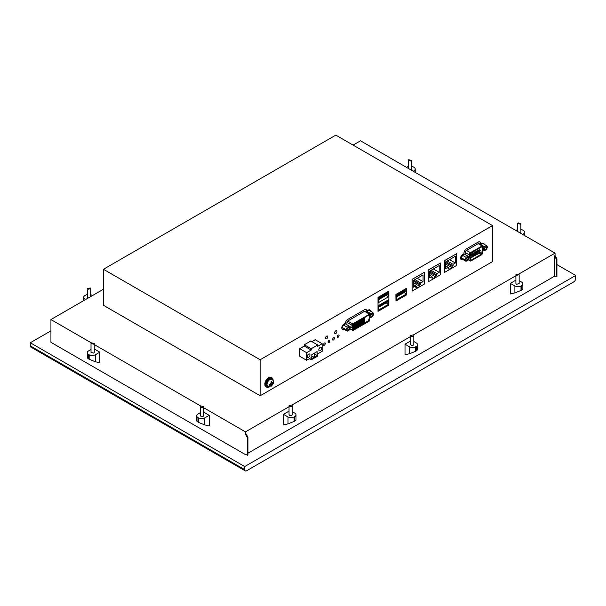 <?xml version="1.0" encoding="UTF-8"?>
<svg xmlns="http://www.w3.org/2000/svg" width="606" height="606" viewBox="0 0 606 606"><rect width="100%" height="100%" fill="white"/><g stroke="black" fill="none" stroke-linecap="round" stroke-linejoin="round"><path stroke-width="0.91" d="M30.3 345.852L244.718 469.642A2.704 1.56 120 0 0 245.271 470.877L30.861 347.086A2.704 1.56 -60 0 1 30.3 345.852L30.3 342.761L244.718 466.552L575.7 275.465L556.922 264.617M50.942 330.846L30.3 342.761M245.271 470.877A2.704 1.56 120 0 0 246.627 470.748L573.791 281.858A2.704 1.56 -60 0 0 575.7 278.548L575.7 275.465M244.718 469.642L244.718 466.552M556.308 259.148L554.452 255.929L554.452 275.813L556.308 276.889L556.308 259.148L556.922 258.792L555.058 255.573L554.452 255.929M556.922 258.792L556.922 276.533L556.308 276.889M555.058 255.573L555.058 253.126L360.525 140.812L353.109 145.092M245.862 454.417L245.475 454.636L245.475 454.197L247.339 455.273L247.945 454.917L247.945 437.176L246.089 433.957L245.475 434.313L245.475 431.866L289.032 406.717M554.831 276.033L247.945 453.212M555.058 253.126L518.751 274.094M515.911 275.738L413.413 334.906M410.573 336.55L291.872 405.081M103.452 289.229L50.942 319.551L50.942 342.322L245.475 454.636M50.942 319.551L91.415 342.92M94.256 344.556L200.806 406.073M203.646 407.709L245.475 431.866M247.945 437.176L247.339 437.524L245.475 434.313M247.339 455.273L247.339 437.524M492.534 261.603L492.534 225.591L335.83 135.123L103.452 269.284L260.156 359.752L260.156 395.763L492.534 261.603M492.534 225.591L260.156 359.752M366.675 311.052L366.675 310.954A3.03 1.75 -60 0 0 366.047 309.568A3.03 1.75 -60 0 1 366.675 310.954L368.357 310.083A2.969 1.72 -60 0 1 369.842 309.939A2.969 1.72 -60 0 1 370.448 311.105A2.969 1.72 -60 0 0 369.842 309.939A2.969 1.72 -60 0 0 368.357 310.083L366.675 311.052M343.716 329.156A2.969 1.72 -60 0 1 342.382 329.217A2.969 1.72 -60 0 1 341.928 326.839A2.969 1.72 -60 0 1 343.875 324.218L345.556 323.149A3.03 1.75 -60 0 1 347.692 319.445L364.532 309.719A3.03 1.75 -60 0 1 366.047 309.568L366.047 309.568A3.03 1.75 -60 0 0 364.532 309.719L347.692 319.445A3.03 1.75 -60 0 0 345.556 323.149L343.875 324.218A2.969 1.72 -60 0 0 341.928 326.839A2.969 1.72 -60 0 0 342.382 329.217L342.382 329.217A2.969 1.72 -60 0 0 343.716 329.156M480.664 244.074L481.997 243.324A2.969 1.72 -60 0 1 483.482 243.18A2.969 1.72 -60 0 1 484.08 244.203L483.482 243.18L480.664 244.097L479.967 241.908A3.568 2.06 -60 0 1 480.664 244.074M462.643 259.353A2.969 1.72 -60 0 1 461.181 259.489A2.969 1.72 -60 0 1 460.727 257.103A2.969 1.72 -60 0 1 462.666 254.482L461.181 259.489L462.643 259.353M464.007 253.709L462.666 254.482L463.999 253.694A3.56 2.053 -60 0 1 466.476 248.846C464.734 250.111 463.908 251.725 463.999 253.694L464.007 253.709M478.179 242.089L466.476 248.846L478.179 242.089A3.568 2.06 -60 0 1 479.967 241.908L478.179 242.089M304.333 345.988L299.675 348.677L299.75 356.313L299.75 348.723L304.333 346.079L304.333 344.753L310.825 341.004L317.711 344.973L317.711 346.299L322.165 343.723L322.165 351.313L317.711 353.889L317.711 356.093L311.211 359.843L311.211 357.638L306.628 360.282L306.628 352.692L311.211 350.048L311.211 348.723L317.711 344.973M311.901 341.617L315.211 339.708L322.165 343.723M456.644 253.679L444.334 260.701L444.418 272.48L456.644 265.42L456.644 253.679L444.418 260.739L444.418 272.48M440.501 263.004L428.192 270.018L428.268 281.805L440.501 274.738L440.501 263.004L428.268 270.064L428.268 281.805M424.359 272.321L412.05 279.343L412.125 291.122L424.359 284.062L424.359 272.321L412.125 279.381L412.125 291.122M378 297.273L378 311.287L378.076 297.319L388.878 291.085L378.076 297.319M395.892 294.448L395.968 301L395.892 294.448L406.694 288.206L395.968 294.486M336.944 331.482A1.621 0.939 -60 0 1 336.239 333.111A1.621 0.939 -60 0 1 334.989 333.55A1.621 0.939 -60 0 1 334.656 332.808A1.621 0.939 -60 0 1 335.36 331.171A1.621 0.939 -60 0 1 336.61 330.74A1.621 0.939 -60 0 1 336.944 331.482M327.808 336.762A1.621 0.939 -60 0 1 327.096 338.39A1.621 0.939 -60 0 1 325.846 338.83A1.621 0.939 -60 0 1 325.513 338.087A1.621 0.939 -60 0 1 326.217 336.451A1.621 0.939 -60 0 1 327.467 336.019A1.621 0.939 -60 0 1 327.808 336.762M323.369 344.7L323.665 345.344L323.369 344.7C324.036 345.799 324.695 345.42 325.361 343.557L325.066 342.913L325.361 343.557C324.695 342.458 324.036 342.837 323.369 344.7C324.036 345.799 324.695 345.42 325.361 343.557C324.695 342.458 324.036 342.837 323.369 344.7M327.96 342.004L327.96 342.057C328.619 343.155 329.285 342.769 329.944 340.905L329.944 340.958C329.346 339.792 328.679 340.14 327.96 342.004C328.566 343.17 329.225 342.822 329.944 340.958M337.133 336.762L337.421 337.406L337.133 336.762C337.792 337.86 338.459 337.474 339.118 335.61L338.83 334.966L339.118 335.61C338.459 334.512 337.792 334.898 337.133 336.762C337.792 337.86 338.459 337.474 339.118 335.61C338.459 334.512 337.792 334.898 337.133 336.762M332.542 339.405L332.838 340.049L332.542 339.405C333.209 340.504 333.868 340.125 334.535 338.262L334.239 337.618L334.535 338.262C333.868 337.163 333.209 337.542 332.542 339.405C333.209 340.504 333.868 340.125 334.535 338.262C333.868 337.163 333.209 337.542 332.542 339.405M103.452 269.284L103.452 305.295L260.156 395.763M472.672 254.05L471.885 254.876L472.672 254.05M470.832 255.77L471.294 255.505M482.634 247.074L481.732 253.505A0.757 0.439 -60 0 1 481.209 254.323L471.317 260.027A0.757 0.439 -60 0 1 470.786 259.822L469.885 254.429A0.757 0.439 -60 0 1 470.415 253.399L482.111 246.65A0.757 0.439 -60 0 1 482.634 247.074L482.005 246.71M472.604 255.588L473.392 254.762L472.604 255.588M471.756 257.58L472.536 256.755L471.756 257.58M473.763 253.422L474.543 252.588L473.763 253.422M475.521 252.407L476.301 251.573L475.521 252.407M477.278 251.392L478.066 250.566L477.278 251.392M479.035 250.376L479.823 249.551L479.035 250.376M474.362 254.573L475.149 253.747L474.362 254.573M476.119 253.558L476.907 252.732L476.119 253.558M477.876 252.543L478.664 251.717L477.876 252.543M479.641 251.528L480.422 250.702L479.641 251.528M473.513 256.565L474.293 255.74L473.513 256.565M475.271 255.55L476.051 254.725L475.271 255.55M477.028 254.535L477.808 253.709L477.028 254.535M478.785 253.52L479.566 252.694L478.785 253.52M478.179 243.673L482.111 245.945L470.415 252.694L466.484 250.429L478.179 243.673A1.621 0.939 -60 0 1 478.99 243.597L482.921 245.862A1.621 0.939 -60 0 1 483.24 246.847L482.338 253.278A1.621 0.939 -60 0 1 481.209 255.028L470.976 260.936A1.045 0.606 -60 0 1 470.453 260.981A1.045 0.606 -60 0 1 470.248 260.648L469.286 254.899A1.621 0.939 -60 0 1 470.415 252.694M482.111 245.945A1.621 0.939 -60 0 1 482.921 245.862M469.286 254.899L465.355 252.634A1.621 0.939 -60 0 1 466.484 250.429M465.355 252.634L465.726 254.868M369.887 314.84L369.501 314.62L369.887 317.324L369.501 314.62L352.283 325.005L352.283 327.49L353.268 329.922L368.895 320.9L369.887 317.324M352.533 330.134A1.083 0.621 -60 0 0 352.73 330.414A1.083 0.621 -60 0 0 353.268 330.361L368.895 321.347A1.083 0.621 -60 0 0 369.63 320.263L370.266 314.62A1.083 0.621 -60 0 0 370.046 314.128A1.083 0.621 -60 0 0 369.501 314.181L352.662 323.899A1.083 0.621 -60 0 0 351.897 325.225L352.533 330.134L349.768 328.543M369.501 314.181L364.532 311.31L347.692 321.029L352.662 323.899M351.897 325.225L346.927 322.354A1.083 0.621 -60 0 1 347.692 321.029M346.927 322.354L346.927 324.748M349.374 326.308L351.897 327.77M364.532 311.31A1.083 0.621 -60 0 1 365.077 311.257L370.046 314.128M353.268 329.922L352.889 329.702L368.516 320.68L369.501 317.105M354.374 324.634L353.23 325.301L353.23 324.415L354.374 323.755L354.374 324.634L353.609 324.195M354.374 326.316L353.23 326.982L353.23 326.096L354.374 325.437L354.374 326.316L353.609 325.876M354.374 327.998L353.23 328.664L353.23 327.778L354.374 327.119L354.374 327.998L353.609 327.558M355.828 323.793L354.684 324.46L354.684 323.574L355.828 322.915L355.828 323.793L355.071 323.354M355.828 327.157L354.684 327.823L354.684 326.937L355.828 326.278L355.828 327.157L355.071 326.717M355.828 325.475L354.684 326.142L354.684 325.255L355.828 324.596L355.828 325.475L355.071 325.036M357.29 324.634L356.139 325.301L356.139 324.415L357.29 323.755L357.29 324.634L356.525 324.195M357.29 326.316L356.139 326.982L356.139 326.096L357.29 325.437L357.29 326.316L356.525 325.876M357.29 322.953L356.139 323.619L356.139 322.733L357.29 322.074L357.29 322.953L356.525 322.513M358.744 323.793L357.601 324.46L357.601 323.574L358.744 322.915L358.744 323.793L357.979 323.354M358.744 325.475L357.601 326.142L357.601 325.255L358.744 324.596L358.744 325.475L357.979 325.036M358.744 322.112L357.601 322.778L357.601 321.892L358.744 321.233L358.744 322.112L357.979 321.672M360.199 322.953L359.055 323.619L359.055 322.733L360.199 322.074L360.199 322.953L359.434 322.513M360.199 324.634L359.055 325.301L359.055 324.415L360.199 323.755L360.199 324.634L359.434 324.195M360.199 321.271L359.055 321.938L359.055 321.051L360.199 320.392L360.199 321.271L359.434 320.832M361.653 322.112L360.509 322.778L360.509 321.892L361.653 321.233L361.653 322.112L360.888 321.672M361.653 323.793L360.509 324.46L360.509 323.574L361.653 322.915L361.653 323.793L360.888 323.354M361.653 320.43L360.509 321.097L360.509 320.21L361.653 319.551L361.653 320.43L360.888 319.991M363.115 321.271L361.964 321.938L361.964 321.051L363.115 320.392L363.115 321.271L362.35 320.832M363.115 322.953L361.964 323.619L361.964 322.733L363.115 322.074L363.115 322.953L362.35 322.513M363.115 319.589L361.964 320.256L361.964 319.37L363.115 318.711L363.115 319.589L362.35 319.15M364.57 320.43L363.426 321.097L363.426 320.21L364.57 319.551L364.57 320.43L363.805 319.991M364.57 322.112L363.426 322.778L363.426 321.892L364.57 321.233L364.57 322.112L363.805 321.672M364.57 318.748L363.426 319.415L363.426 318.529L364.57 317.87L364.57 318.748L363.805 318.309M388.878 291.085L388.878 305.098L378.076 311.332M388.552 296.788L388.552 292.274L378.409 298.129L378.409 302.644L388.552 296.788L386.166 295.41M388.552 304.288L388.552 299.765L378.409 305.621L378.409 310.143L388.552 304.288L386.166 302.909M387.302 292.993L387.302 294.758L378.955 299.425L378.818 297.978L387.378 293.039M378.742 297.932L379.583 298.417L387.378 293.918M379.273 299.394L379.583 298.417M387.302 300.493L387.378 302.121L386.923 302.477M378.409 306.386L379.273 306.886L379.583 305.916L387.378 301.417M379.583 306.621L378.818 306.621L378.818 305.477L387.378 300.531M378.742 305.432L379.583 305.916M387.302 302.258L379.273 306.886M395.968 301L406.77 294.766L406.77 288.251M406.437 293.963L406.437 289.441L396.294 295.296L396.294 299.818L406.437 293.963L404.05 292.584M405.187 290.16L405.262 291.797L404.808 292.145M396.294 296.061L397.165 296.561L397.468 295.592L405.262 291.092M397.468 296.296L396.703 296.296L396.703 295.152L405.262 290.206M396.627 295.107L397.468 295.592M405.187 291.925L397.165 296.561M455.348 256.285L455.348 262.996L453.053 264.314L453.053 265.731L452.061 266.307L452.061 267.716L449.001 269.481L449.001 268.072L448.008 268.64L448.008 267.231L445.713 268.556L445.713 261.845L455.348 256.285M449.538 259.641L455.348 262.996M447.243 260.966L453.053 264.314M446.016 261.671L453.053 265.731M445.713 262.64L452.061 266.307M445.713 264.049L452.061 267.716M448.008 267.496L449.001 268.072M445.713 265.905L448.008 267.231M439.198 265.602L439.198 272.314L436.911 273.639L436.911 275.048L435.911 275.624L435.911 277.033L432.858 278.798L432.858 277.389L431.866 277.965L431.866 276.548L429.571 277.874L429.571 271.17L439.198 265.602M433.388 268.958L439.198 272.314M431.101 270.284L436.911 273.639M429.874 270.988L436.911 275.048M429.571 271.958L435.911 275.624M429.571 273.374L435.911 277.033M431.866 276.813L432.858 277.389M429.571 275.23L431.866 276.548M423.056 274.927L423.056 281.631L420.761 282.957L420.761 284.373L419.769 284.941L419.769 286.358L416.716 288.123L416.716 286.706L415.716 287.282L415.716 285.873L413.428 287.199L413.428 280.487L423.056 274.927M417.246 278.283L423.056 281.631M414.951 279.601L420.761 282.957M413.731 280.313L420.761 284.373M413.428 281.282L419.769 284.941M413.428 282.691L419.769 286.358M415.716 286.138L416.716 286.706M413.428 284.547L415.716 285.873M329.944 340.905C329.285 339.807 328.619 340.193 327.96 342.057M272.647 379.924L273.086 379.568A5.409 3.121 120 0 0 272.465 378.197L271.829 379.053A4.325 2.5 120 0 0 271.488 378.78A4.325 2.5 120 0 0 271.458 378.765L271.973 377.811A5.409 3.121 120 0 0 270.587 377.629L270.314 378.614A4.325 2.5 120 0 0 269.761 378.78L269.844 377.856A5.409 3.121 120 0 0 269.026 378.303A5.409 3.121 120 0 0 268.223 378.939L268.428 379.674A4.325 2.5 120 0 0 267.897 380.235L267.519 379.682A5.409 3.121 120 0 0 266.284 381.613L266.882 381.818A4.325 2.5 120 0 0 266.579 382.56L265.117 382.159L264.746 384.196L265.504 384.636L265.882 382.598M267.132 386.249L267.163 386.272A4.325 2.5 120 0 1 266.829 385.999L266.193 386.855L265.564 385.484L266.314 384.871A4.325 2.5 120 0 1 266.269 384.242L265.504 384.636M267.163 386.272A4.325 2.5 120 0 0 267.201 386.287L266.685 387.242A5.409 3.121 120 0 0 268.072 387.416L268.306 386.575M268.859 386.726L268.814 387.196A5.409 3.121 120 0 0 269.617 386.764M273.139 380.659A5.409 3.121 120 0 0 273.147 380.409L272.927 380.28M271.927 379.348L271.352 379.015A4.053 2.341 120 0 0 269.102 379.356A4.053 2.341 120 0 0 266.64 382.931A4.053 2.341 120 0 0 267.299 386.037L271.344 386.143L273.147 383.863C273.829 381.515 273.42 380.015 271.927 379.348A4.053 2.341 120 0 0 269.678 379.689A4.053 2.341 120 0 0 267.208 383.265A4.053 2.341 120 0 0 267.875 386.37M265.958 386.726L266.685 387.242M266.193 386.855L264.867 385.348L265.526 384.446M266.117 381.379L265.814 382.113L265.117 382.159M267.519 379.682L266.754 379.242L265.519 381.174L266.284 381.613M269.844 377.856L269.079 377.417L268.261 377.856L267.132 379.788M269.67 377.758L269.821 377.19L270.587 377.629M271.973 377.811L269.821 377.19M271.927 377.886L272.465 378.197M265.814 382.113L266.579 382.56M265.716 384.53L266.314 384.871M265.564 385.484L264.799 385.045M268.223 386.855L268.814 387.196M269.799 378.318L270.314 378.614M267.458 378.5L268.223 378.939M267.663 379.235L268.428 379.674M270.231 384.31L271.147 384.84A0.811 0.47 120 0 1 271.314 385.158L271.208 386.067A2.704 1.56 120 0 0 271.594 385.855A2.704 1.56 120 0 0 271.973 385.56L272.086 384.787A1.621 0.939 120 0 0 272.73 383.553L273.336 382.924A2.704 1.56 120 0 0 273.276 382.075L272.541 382.787A0.811 0.47 120 0 1 271.927 382.537L271.677 381.424A2.704 1.56 120 0 0 271.291 381.636A2.704 1.56 120 0 0 270.912 381.931L271.155 382.909A1.621 0.939 120 0 0 270.511 384.151L269.549 384.575A2.704 1.56 120 0 0 269.609 385.416L270.7 384.908L269.912 384.454M271.314 385.181L271.973 385.56M271.147 384.84A0.811 0.47 120 0 0 270.7 384.908M270.511 384.151L270.64 384.068A0.811 0.47 120 0 0 271.162 383.045L271.155 382.909M272.806 382.613L273.336 382.924M272.73 383.553L272.602 383.636A0.811 0.47 120 0 0 272.079 384.651L272.086 384.787M484.323 248.801A1.621 0.939 120 0 0 484.664 249.543A1.621 0.939 120 0 0 485.914 249.111A1.621 0.939 120 0 0 486.618 247.475L486.285 246.733L484.323 248.801M486.466 245.581L484.474 246.725L483.482 249.286L484.474 250.702L486.466 249.551L487.459 246.99L486.466 245.581L482.641 243.377L480.641 244.551M484.474 250.702L482.83 249.748M483.482 249.286L482.937 248.975M484.474 246.725L480.656 244.521M465.916 259.429A1.621 0.939 120 0 0 466.249 260.171A1.621 0.939 120 0 0 467.499 259.739A1.621 0.939 120 0 0 468.211 258.103L467.87 257.361L465.916 259.429M468.052 256.209L464.234 254.005L462.249 255.149L461.257 257.709L462.249 259.118L466.067 261.33L468.052 260.179L469.052 257.618L468.052 256.209L466.067 257.353L465.075 259.913L466.067 261.33M465.075 259.913L461.257 257.709M466.067 257.353L462.249 255.149M370.637 315.665A1.621 0.939 120 0 0 370.97 316.408A1.621 0.939 120 0 0 372.22 315.968A1.621 0.939 120 0 0 372.925 314.34L372.592 313.597L370.637 315.665M370.266 316.817L370.789 317.559L372.773 316.415L373.766 313.855L372.773 312.446L368.948 310.234L366.963 311.386L366.66 312.173M372.773 312.446L370.789 313.59L370.266 314.931M370.789 317.559L370.251 317.249M370.789 313.59L366.963 311.386M347.056 329.278A1.621 0.939 120 0 0 347.389 330.02A1.621 0.939 120 0 0 348.639 329.588A1.621 0.939 120 0 0 349.351 327.952L349.011 327.21L347.056 329.278M349.192 326.058L345.375 323.846L343.39 324.998L342.39 327.558L343.39 328.967L347.208 331.171L349.192 330.028L350.185 327.467L349.192 326.058L347.208 327.202L346.215 329.762L347.208 331.171M346.215 329.762L342.39 327.558M347.208 327.202L343.39 324.998M299.675 348.677L299.75 356.313L306.628 360.282M311.976 341.663L315.287 339.754L311.976 341.663M515.911 274.707L515.911 283.623L516.38 284.29L519.153 283.623L519.153 274.707L518.675 274.048L515.911 274.707L516.38 275.374L519.153 274.707M519.153 280.676L521.622 282.101A4.325 2.5 0 0 1 522.887 283.866A4.325 2.5 0 0 1 521.622 285.631L521.008 285.987L521.008 290.425L514.895 292.903L510.343 293.955L510.343 283.358L515.911 280.146M510.343 283.358L514.895 285.987A4.325 2.5 0 0 0 521.008 285.987M521.622 285.631L521.622 290.077L521.008 290.425M521.622 290.077L522.887 289.032L522.887 283.866M410.573 335.527L410.573 344.443L411.05 345.102A1.621 0.939 0 0 0 412.815 345.306A1.621 0.939 0 0 0 413.815 344.443L413.815 335.527A1.621 0.939 0 0 0 413.345 334.86L410.573 335.527L411.05 336.186A1.621 0.939 0 0 0 412.815 336.391A1.621 0.939 0 0 0 413.815 335.527M413.815 341.489L416.284 342.92A4.325 2.5 0 0 1 417.549 344.685A4.325 2.5 0 0 1 416.284 346.45L415.671 346.799L415.671 351.245L409.558 353.715L405.013 354.768L405.013 344.178L410.573 340.966M405.013 344.178L409.558 346.799A4.325 2.5 0 0 0 415.671 346.799M416.284 346.45L416.284 350.889L415.671 351.245M416.284 350.889L417.549 349.851L417.549 344.685M289.032 405.694L289.032 414.61L289.509 415.269A1.621 0.939 0 0 0 291.274 415.474A1.621 0.939 0 0 0 292.274 414.61L292.274 405.694A1.621 0.939 0 0 0 291.804 405.035L289.032 405.694L289.509 406.353A1.621 0.939 0 0 0 291.274 406.558A1.621 0.939 0 0 0 292.274 405.694M292.274 411.663L294.743 413.087A4.325 2.5 0 0 1 296.008 414.852A4.325 2.5 0 0 1 294.743 416.617L294.13 416.973L294.13 421.412L288.017 423.882L283.472 424.935L283.472 414.345L289.032 411.133M283.472 414.345L288.017 416.973A4.325 2.5 0 0 0 294.13 416.973M294.743 416.617L294.743 421.064L294.13 421.412M294.743 421.064L296.008 420.019L296.008 414.852M87.461 288.615L87.938 289.274L90.703 288.615L90.226 287.948L87.461 288.615L87.461 297.523L87.938 298.19M85.719 299.47L84.992 299.046A4.325 2.5 0 0 1 83.726 297.281A4.325 2.5 0 0 1 84.992 295.516L85.605 295.167A4.325 2.5 0 0 1 87.461 294.531M92.445 295.584L91.718 295.167A4.325 2.5 0 0 0 90.703 294.728M520.395 233.113L520.872 232.454L520.872 223.538L518.1 222.879L517.63 223.538L520.395 224.205L520.872 223.538M520.872 229.462A4.325 2.5 0 0 1 522.728 230.091L523.342 230.447A4.325 2.5 0 0 1 524.607 232.212L524.607 235.545M517.63 229.659A4.325 2.5 0 0 0 516.615 230.091L515.888 230.515M522.614 234.393L523.342 233.977A4.325 2.5 0 0 0 524.607 232.212M411.012 169.96L411.482 169.301L411.482 160.385L408.717 159.726L408.239 160.385L411.012 161.044L411.482 160.385M411.482 166.309A4.325 2.5 0 0 1 413.345 166.938L413.951 167.294A4.325 2.5 0 0 1 415.216 169.059L415.216 172.392M408.239 166.506A4.325 2.5 0 0 0 407.224 166.938L406.497 167.362M413.224 171.24L413.951 170.824A4.325 2.5 0 0 0 415.216 169.059M200.404 406.687L200.404 415.602A1.621 0.939 0 0 0 201.404 416.466A1.621 0.939 0 0 0 203.169 416.261L203.646 415.602L203.646 406.687L200.874 406.028A1.621 0.939 0 0 0 200.404 406.687A1.621 0.939 0 0 0 201.404 407.55A1.621 0.939 0 0 0 203.169 407.353L203.646 406.687M203.646 412.125L209.206 415.337L204.661 417.966A4.325 2.5 0 0 1 198.548 417.966L197.935 417.61L197.935 422.056L196.67 421.011L196.67 415.845A4.325 2.5 0 0 0 197.935 417.61M200.404 412.656L197.935 414.08A4.325 2.5 0 0 0 196.67 415.845M198.548 417.966L198.548 422.405L197.935 422.056M198.548 422.405L204.661 424.882L209.206 425.927L209.206 415.337M91.014 343.534L91.014 352.45L93.786 353.109L94.256 352.45L94.256 343.534L91.491 342.875L91.014 343.534L93.786 344.2L94.256 343.534M94.256 348.973L99.823 352.184L95.271 354.813A4.325 2.5 0 0 1 89.158 354.813L88.544 354.457L88.544 358.904L87.279 357.858L87.279 352.692A4.325 2.5 0 0 0 88.544 354.457M91.014 349.503L88.544 350.927A4.325 2.5 0 0 0 87.279 352.692M89.158 354.813L89.158 359.252L88.544 358.904M89.158 359.252L95.271 361.729L99.823 362.774L99.823 352.184M306.628 352.692L299.75 348.723L304.333 346.079L311.211 350.048M304.333 344.753L311.211 348.723M309.302 358.744L311.211 359.843M321.635 348.2A2 1.151 120 0 0 321.225 347.291A2 1.151 120 0 0 319.68 347.821A2 1.151 120 0 0 318.809 349.836A2 1.151 120 0 0 319.226 350.753A2 1.151 120 0 0 320.763 350.215A2 1.151 120 0 0 321.635 348.2M314.113 357.282L314.113 353.313L311.825 354.639L311.825 358.608L314.113 357.282L311.825 355.964M317.097 355.563L317.097 351.594L314.802 352.919L314.802 356.889L317.097 355.563L314.802 354.245M309.984 354.927A2 1.151 120 0 0 309.575 354.018A2 1.151 120 0 0 308.03 354.548A2 1.151 120 0 0 307.159 356.563A2 1.151 120 0 0 307.575 357.479A2 1.151 120 0 0 309.113 356.942A2 1.151 120 0 0 309.984 354.927M471.317 260.027L470.771 259.716M481.209 254.323L479.596 253.391M481.732 253.505L478.725 251.77M468.309 259.527L470.248 260.648M369.266 320.362L368.88 320.142M368.516 320.68L368.895 320.9M378.409 298.887L379.583 299.129M270.571 384.992A1.621 0.939 120 0 0 271.329 385.302M272.67 382.704A1.621 0.939 120 0 0 271.92 382.401M271.927 382.537L270.927 381.962M272.602 383.636L271.147 382.795M272.079 384.651L270.806 383.916M514.895 285.987L514.895 292.903M409.558 346.799L409.558 353.715M288.017 416.973L288.017 423.882M84.992 299.046L84.992 299.887M523.342 233.977L523.342 234.817M413.951 170.824L413.951 171.665M204.661 417.966L204.661 424.882M95.271 354.813L95.271 361.729M471.173 252.967L472.536 253.755M470.036 253.808L471.885 254.876M469.885 254.232L472.741 255.883M472.619 254.315L473.392 254.762M470.309 256.967L471.885 257.876M470.036 255.308L472.536 256.755M471.885 252.55L473.9 253.717M473.18 251.801L474.543 252.588M473.642 251.535L475.657 252.702M474.937 250.786L476.301 251.573M475.399 250.52L477.414 251.687M476.695 249.77L478.066 250.566M477.157 249.505L479.172 250.672M478.452 248.755L479.823 249.551M471.188 252.96L474.498 254.868M474.521 253.384L475.149 253.747M474.68 252.944L476.255 253.853M476.278 252.369L476.907 252.732M476.437 251.929L478.013 252.838M478.036 251.354L478.664 251.717M478.195 250.914L479.77 251.823M479.793 250.339L480.422 250.702M469.938 254.717L473.642 256.861M473.491 255.277L474.293 255.74M472.642 254.255L475.407 255.846M475.248 254.262L476.051 254.725M474.551 253.323L477.164 254.831M477.005 253.247L477.808 253.709M476.316 252.308L478.922 253.816M478.763 252.232L479.566 252.694M470.453 260.981L468.241 259.709M352.73 330.414L349.715 328.679M378.409 299.106L378.955 299.425M378.409 306.606L378.955 306.924M396.294 296.281L396.839 296.592M271.026 382.242L272.094 382.856M90.703 296.592L90.703 288.615M83.726 297.281L83.726 300.621M517.63 231.515L517.63 223.538M408.239 168.362L408.239 160.385"/></g></svg>
